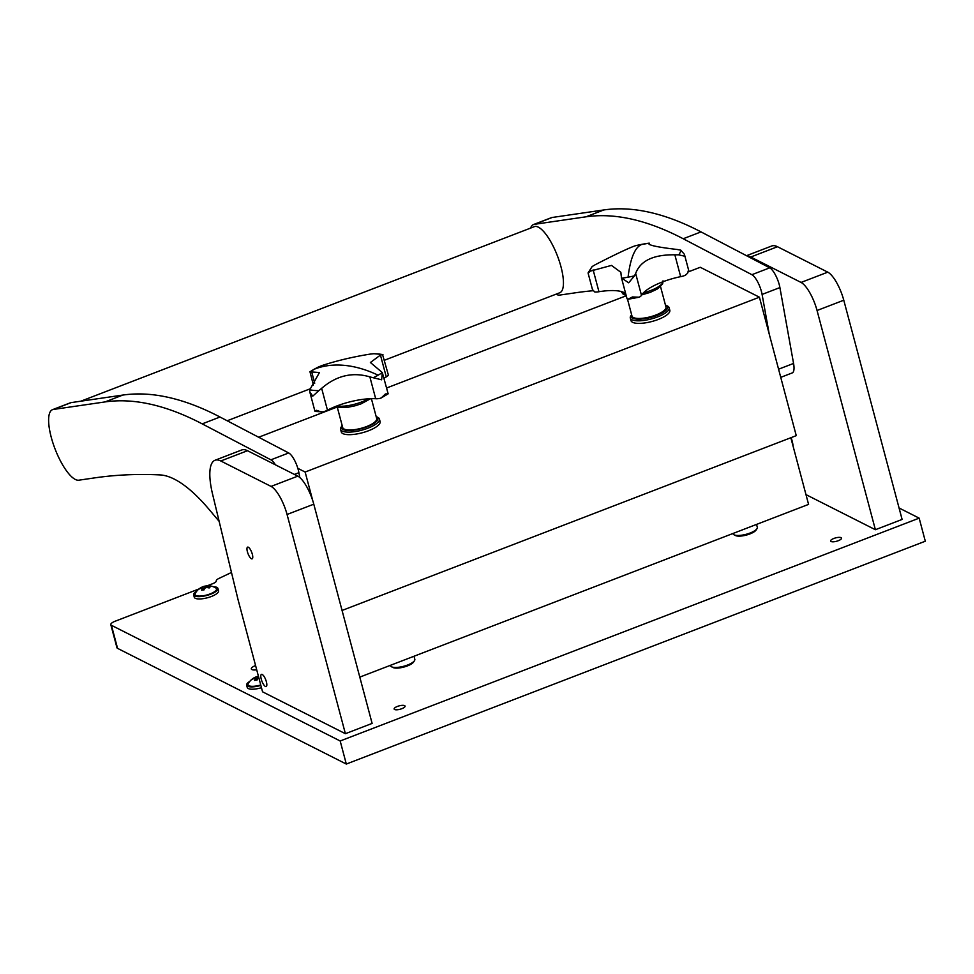 <?xml version="1.0" encoding="UTF-8"?>
<svg xmlns="http://www.w3.org/2000/svg" width="974" height="974" viewBox="0 0 974 974"><rect width="100%" height="100%" fill="white"/><g stroke="black" fill="none" stroke-linecap="round" stroke-linejoin="round"><path stroke-width="1.46" d="M838.285 540.704A5.649 1.753 -14.9 0 0 841.524 538.135A5.649 1.753 -14.9 0 0 833.854 538.464A5.649 1.753 -14.9 0 0 830.603 541.033A5.649 1.753 -14.9 0 0 838.285 540.704M401.824 708.695A5.649 1.753 -14.9 0 0 405.062 706.113A5.649 1.753 -14.9 0 0 397.392 706.442A5.649 1.753 -14.9 0 0 394.141 709.023A5.649 1.753 -14.9 0 0 401.824 708.695M899.063 507.978L919.164 518.144L925.3 541.215L346.318 764.054L117.562 648.367A7.536 2.338 165.1 0 1 116.953 647.734L110.817 624.663A7.536 2.338 -14.9 0 0 111.426 625.296L117.562 648.367M346.318 764.054L340.182 740.983L111.426 625.296M919.164 518.144L340.182 740.983M255.578 665.522A7.536 2.338 -14.9 0 0 251.316 668.931A7.536 2.338 -14.9 0 0 256.71 669.783M207.158 585.812L212.697 583.682A6.282 1.948 165.1 0 0 216.301 580.857A6.282 1.948 -14.9 0 1 218.809 578.495L231.483 572.456M110.817 624.663A7.536 2.338 -14.9 0 1 115.139 621.229L199.049 588.929M252.327 554.23A6.282 1.96 -111.1 0 0 247.615 547.12A6.282 1.96 -111.1 0 0 247.396 551.734A6.282 1.96 -111.1 0 0 252.12 558.845A6.282 1.96 -111.1 0 0 252.327 554.23M266.377 681.763A6.526 2.033 -111.1 0 0 261.47 674.373A6.526 2.033 -111.1 0 0 261.251 679.17A6.526 2.033 -111.1 0 0 266.158 686.56A6.526 2.033 -111.1 0 0 266.377 681.763M297.788 476.14L247.506 450.706A50.234 15.681 -111.1 0 0 241.735 449.976L215.023 460.264A50.234 15.681 68.9 0 1 220.781 460.982L271.064 486.416L297.788 476.14A25.117 7.841 68.9 0 1 313.786 504.191L372.117 723.414L345.393 733.702L287.062 514.479A25.117 7.841 -111.1 0 0 271.064 486.416M345.393 733.702L262.566 691.82L238.009 599.509L212.576 494.159A50.234 15.681 68.9 0 1 215.023 460.264M827.778 272.16A25.117 7.841 68.9 0 1 843.776 300.211L817.052 310.499A25.117 7.841 -111.1 0 0 801.054 282.436L827.778 272.16L777.495 246.726A50.234 15.681 -111.1 0 0 771.725 245.996L746.51 255.699M843.776 300.211L902.107 519.434L875.383 529.722L817.052 310.499M746.973 255.943A50.234 15.681 68.9 0 1 750.771 257.014L801.054 282.436M805.973 494.622L875.383 529.722M105.034 401.921L122.846 395.067A1004.632 313.616 68.9 0 1 209.714 411.905A1004.632 313.616 68.9 0 1 220.014 417.018L202.202 423.873A1004.632 313.616 -111.1 0 0 191.902 418.759A1004.632 313.616 -111.1 0 0 105.034 401.921L53.339 409.457A37.669 11.761 -111.1 0 0 52.523 409.664A37.669 11.761 -111.1 0 0 54.617 447.809A37.669 11.761 -111.1 0 0 78.784 480.194L94.648 477.881A3013.909 940.847 68.9 0 1 159.955 474.91A200.924 62.726 68.9 0 1 172.982 478.478A200.924 62.726 68.9 0 1 209.069 509.402L219.138 521.346M275.423 464.817A15.073 4.7 -111.1 0 0 270.894 459.825L288.706 452.959L220.014 417.018M202.202 423.873L270.894 459.825M288.706 452.959A15.073 4.7 68.9 0 1 298.908 472.694L299.773 477.503M122.846 395.067L71.151 402.603A37.669 11.761 -111.1 0 0 70.347 402.81L52.523 409.664M586.031 216.8L603.843 209.946A1004.632 313.616 68.9 0 1 690.712 226.784A1004.632 313.616 68.9 0 1 701.012 231.897L683.2 238.752A1004.632 313.616 -111.1 0 0 672.9 233.638A1004.632 313.616 -111.1 0 0 586.031 216.8L534.336 224.337A37.669 11.761 -111.1 0 0 533.521 224.544A37.669 11.761 -111.1 0 0 530.599 228.099M762.094 294.428A15.073 4.7 -111.1 0 0 751.891 274.692L769.704 267.838A15.073 4.7 68.9 0 1 779.906 287.573L762.094 294.428L769.216 334.033M683.2 238.752L751.891 274.692M556.032 294.197A37.669 11.761 -111.1 0 0 559.782 295.073L575.658 292.76A3013.909 940.847 68.9 0 1 592.971 290.727M779.906 287.573L793.566 363.436A17.581 5.491 68.9 0 1 792.203 372.932L780.746 377.352M791.156 437.618A17.581 5.491 68.9 0 1 793.165 446.469M603.843 209.946L552.148 217.482A37.669 11.761 -111.1 0 0 551.345 217.689L533.521 224.544M769.704 267.838L701.012 231.897M384.596 360.173L559.782 292.748A35.417 11.055 -111.1 0 0 558.114 257.708A35.417 11.055 -111.1 0 0 534.336 226.65L80.854 401.191M688.301 271.88L700.257 267.278L759.416 297.192L305.142 472.037L312.8 500.794M759.416 297.192L796.257 435.646L342.069 610.454M626.245 295.767L386.593 388.005M336.955 407.108L258.658 437.241M297.849 468.348L305.142 472.037M359.796 677.113L808.578 504.386L790.839 437.74M756.968 528.699L756.104 530.039A11.298 3.506 165.1 0 1 755.763 530.465A11.298 3.506 165.1 0 1 745.816 535.213A11.298 3.506 165.1 0 1 735.455 535.53L734.031 534.799A12.552 3.896 -14.9 0 0 745.548 534.446A12.552 3.896 -14.9 0 0 756.603 529.186A12.552 3.896 -14.9 0 0 756.968 528.699A12.552 3.896 -14.9 0 0 757.309 527.299L756.542 524.414M732.972 533.484L733.045 533.752A12.552 3.896 -14.9 0 0 734.031 534.799M414.486 660.676L413.609 662.016A11.298 3.506 165.1 0 1 407.436 665.899A11.298 3.506 165.1 0 1 392.96 667.507L391.548 666.788A12.552 3.896 -14.9 0 0 407.619 664.999A12.552 3.896 -14.9 0 0 414.486 660.676A12.552 3.896 -14.9 0 0 414.827 659.276L414.011 656.245M390.44 665.315L390.55 665.741A12.552 3.896 -14.9 0 0 391.548 666.788M634.476 275.849L628.693 282.801L621.814 278.187A46.764 14.5 -14.9 0 0 628.072 277.188A46.764 14.5 -14.9 0 0 634.476 275.849L635.657 273.438C640.381 260.74 653.444 254.531 674.848 254.811L678.695 254.835A46.764 14.5 -14.9 0 0 680.777 250.16L677.222 249.49C656.817 247.092 647.442 245.022 649.122 243.281L649.074 243.159A46.764 14.5 -14.9 0 0 642.816 244.157A46.764 14.5 -14.9 0 0 636.412 245.497L634.707 245.947C627.341 248.711 614.29 254.92 595.516 264.575L592.192 266.511A46.764 14.5 -14.9 0 0 590.11 271.186L611.465 265.415L620.864 272.294L621.242 276.105M590.11 271.186L588.138 273.268L592.484 289.582L594.761 291.981A7.536 2.338 -14.9 0 0 598.949 291.725L593.142 269.895M588.15 272.72L592.192 266.511M627.487 299.128L631.98 316.051A17.581 5.454 -14.9 0 0 648.282 317.305A17.581 5.454 -14.9 0 0 665.802 308.429A17.581 5.454 -14.9 0 0 665.96 307.005L660.542 286.624M648.635 243.853L649.013 243.171M625.661 293.588A37.669 11.676 -14.9 0 0 598.949 291.725M636.412 245.497L649.049 243.159M649.122 243.281L649.463 244.547M680.777 250.16L684.405 254.324L684.673 256.199L678.695 254.835M674.848 254.811L680.656 276.653A7.536 2.338 -14.9 0 0 685.367 275.265L687.559 273.28L688.435 270.358L687.559 273.28M680.656 276.653A37.669 11.676 -14.9 0 0 641.464 295.28L635.657 273.438M621.302 277.2L626.976 298.543A7.536 2.338 -14.9 0 0 627.853 299.298L639.2 297.204A7.536 2.338 -14.9 0 0 641.464 295.28M627.853 299.298L632.455 296.96L639.2 297.204M319.119 366.662A46.764 14.5 -14.9 0 0 314.237 369.207A46.764 14.5 -14.9 0 0 310 371.825L319.448 372.531L309.769 389.807A46.764 14.5 -14.9 0 0 318.815 390.659L321.651 388.334C336.407 375.599 352.491 371.776 369.864 376.877L373.225 377.742A46.764 14.5 -14.9 0 0 378.095 375.185A46.764 14.5 -14.9 0 0 382.332 372.579L370.4 362.511L380.444 355.06L382.563 354.585A46.764 14.5 -14.9 0 0 373.529 353.745L370.157 354.098C352.758 356.91 336.687 360.721 321.944 365.554L318.559 366.93M380.444 355.06L386.264 376.901A7.536 2.338 -14.9 0 0 388.37 374.99L382.563 354.585M337.284 407.181L342.714 427.574A17.581 5.454 -14.9 0 0 347.596 429.899A17.581 5.454 -14.9 0 0 366.833 426.454A17.581 5.454 -14.9 0 0 376.682 418.528L371.398 398.67M373.529 353.745L374.856 353.769M386.264 376.901A37.669 11.676 -14.9 0 0 384.024 378.35M373.225 377.742L381.625 379.799L382.332 372.579L388.151 393.837L385.4 393.959L381.309 397.903L388.151 393.837M369.864 376.877L375.684 398.719A7.536 2.338 -14.9 0 0 379.97 398.39L381.309 397.903M375.684 398.719A37.669 11.676 -14.9 0 0 327.459 410.164L321.651 388.334M318.815 390.659L312.751 396.15L309.769 391.84L309.769 389.807M309.769 391.84L314.992 411.442L323.161 411.88A7.536 2.338 -14.9 0 0 327.459 410.164M315.065 411.125L316.513 410.31L321.505 412.051M314.712 383.245L311.57 371.423M310 371.825L313.348 384.998M342.166 425.553A18.835 5.844 -14.9 0 0 341.996 425.796A18.835 5.844 -14.9 0 0 355.011 429.997A18.835 5.844 -14.9 0 0 373.578 423.653A18.835 5.844 -14.9 0 0 376.414 416.628A18.835 5.844 -14.9 0 0 376.147 416.507M376.414 416.628L377.839 417.359A20.089 6.234 165.1 0 1 379.422 419.039A20.089 6.234 165.1 0 1 355.011 431.604A20.089 6.234 165.1 0 1 340.583 429.376A20.089 6.234 165.1 0 1 341.131 427.123L341.996 425.796M379.422 419.039L380.103 421.584A20.089 6.234 165.1 0 1 355.693 434.148A20.089 6.234 165.1 0 1 341.265 431.908L340.583 429.376M666.143 305.337L667.567 306.055A20.089 6.234 165.1 0 1 669.15 307.735A20.089 6.234 165.1 0 1 667.032 311.729A20.089 6.234 165.1 0 1 645.896 320.117A20.089 6.234 165.1 0 1 630.312 318.072A20.089 6.234 165.1 0 1 630.848 315.832L631.615 314.651A18.835 5.844 -14.9 0 0 643.132 318.912A18.835 5.844 -14.9 0 0 665.644 310.645A18.835 5.844 -14.9 0 0 666.143 305.337A18.835 5.844 -14.9 0 0 665.437 305.032M669.15 307.735L669.82 310.28A20.089 6.234 165.1 0 1 667.701 314.261A20.089 6.234 165.1 0 1 646.578 322.662A20.089 6.234 165.1 0 1 630.982 320.616L630.312 318.072M254.786 678.294L254.762 678.233A2.922 0.901 -14.9 0 0 254.774 678.269A2.922 0.901 -14.9 0 0 255.456 678.622L255.955 680.217M258.901 678.014A2.922 0.901 -14.9 0 1 257.781 678.379L257.404 676.601A2.922 0.901 -14.9 0 0 255.724 677.234L256.734 680.169M249.807 681.374A12.552 3.896 -14.9 0 0 246.641 685.185L247.25 687.486A12.552 3.896 -14.9 0 0 254.738 689.081A12.552 3.896 -14.9 0 0 261.482 687.717M246.641 685.185A12.552 3.896 -14.9 0 0 254.117 686.767A12.552 3.896 -14.9 0 0 260.862 685.404M254.762 678.233A14.513 12.272 -136 0 0 252.485 679.207A13.636 6.002 -97 0 1 252.948 678.659A13.636 6.002 -97 0 1 253.447 678.221A14.513 12.272 44 0 1 255.724 677.234M257.404 676.601A14.513 6.307 -95.9 0 1 258.171 676.333A14.513 6.307 -95.9 0 1 258.439 676.285M258.171 676.333A14.561 14.561 0 0 0 248.212 683.772A11.116 3.446 -14.9 0 0 260.752 684.966M257.781 678.379A14.513 6.307 84.1 0 0 256.953 680.169A13.636 11.445 -137.6 0 0 254.628 680.412A14.513 6.307 -95.9 0 1 255.456 678.622M264.453 722.647A5.028 1.558 -14.9 0 0 265.257 723.061M201.801 588.04L201.776 587.979A2.922 0.901 -14.9 0 0 201.788 588.004A2.922 0.901 -14.9 0 0 202.482 588.357L202.969 589.964M204.82 588.113L204.418 586.348A2.922 0.901 -14.9 0 0 202.738 586.981L203.749 589.915M196.821 591.121A12.552 3.896 -14.9 0 0 193.656 594.919L194.276 597.232A12.552 3.896 -14.9 0 0 201.752 598.827A12.552 3.896 -14.9 0 0 218.541 590.768L217.933 588.466A12.552 3.896 -14.9 0 0 213.294 586.738M193.656 594.919A12.552 3.896 -14.9 0 0 201.143 596.514A12.552 3.896 -14.9 0 0 217.933 588.466M204.418 586.348A14.513 6.307 -95.9 0 1 205.197 586.068A14.561 14.561 0 0 0 195.226 593.519A11.116 3.446 -14.9 0 0 202.665 595.845A11.116 3.446 -14.9 0 0 215.753 590.67A11.116 3.446 -14.9 0 0 215.875 588.028A14.561 14.561 0 0 0 207.535 585.788A13.636 11.603 45.6 0 1 207.961 585.788A14.513 6.307 84.1 0 0 206.744 586.117L207.072 587.553M201.776 587.979A14.513 12.272 -136 0 0 199.5 588.953A13.636 6.002 -97 0 1 199.962 588.406A13.636 6.002 -97 0 1 200.461 587.967A14.513 12.272 44 0 1 202.738 586.981M205.197 586.068A14.513 6.307 -95.9 0 1 205.636 586.019A13.636 11.603 45.6 0 1 207.535 585.788M207.657 587.639L207.438 586.494A2.922 0.901 -14.9 0 0 206.744 586.117M207.438 586.494A14.513 12.272 44 0 1 210.104 586.981A13.636 5.844 85.3 0 0 209.605 587.419A13.636 5.844 85.3 0 0 209.142 587.967A14.513 12.272 -136 0 0 206.476 587.492A2.922 0.901 -14.9 0 1 204.796 588.126A14.513 6.307 84.1 0 0 203.968 589.915A13.636 11.445 -137.6 0 0 201.655 590.147A14.513 6.307 -95.9 0 1 202.482 588.357M205.636 586.019L206.062 587.687M247.506 450.706L220.781 460.982M313.786 504.191L287.062 514.479M777.495 246.726L750.771 257.014M53.339 409.457L71.151 402.603M298.908 472.694L294.416 474.423M534.336 224.337L552.148 217.482M778.579 369.195L793.566 363.436M628.072 277.188A150.69 34.845 -100.5 0 1 642.816 244.157M643.412 292.845A21.477 6.66 -14.9 0 0 662.795 282.472A21.477 6.66 -14.9 0 0 663.038 281.73M626.185 295.572L623.08 294.087L621.534 291.896A21.477 6.66 -14.9 0 0 625.88 294.416M314.237 369.207A150.69 92.177 60.5 0 1 378.095 375.185M336.821 405.975A21.477 6.66 -14.9 0 0 338.197 406.158A21.477 6.66 -14.9 0 0 368.245 398.816M227.173 420.768L310.268 388.784M663.026 280.853L662.661 283.824L657.438 288.937L650.23 292.383L641.708 294.903M649.731 244.669L649.329 243.171M688.752 270.626L684.405 254.324M370.644 398.683L361.001 403.893L355.145 405.768L348.242 407.193L339.658 407.558L335.36 406.548M374.126 353.72L382.94 354.524M309.878 371.837L318.851 366.784"/></g></svg>
